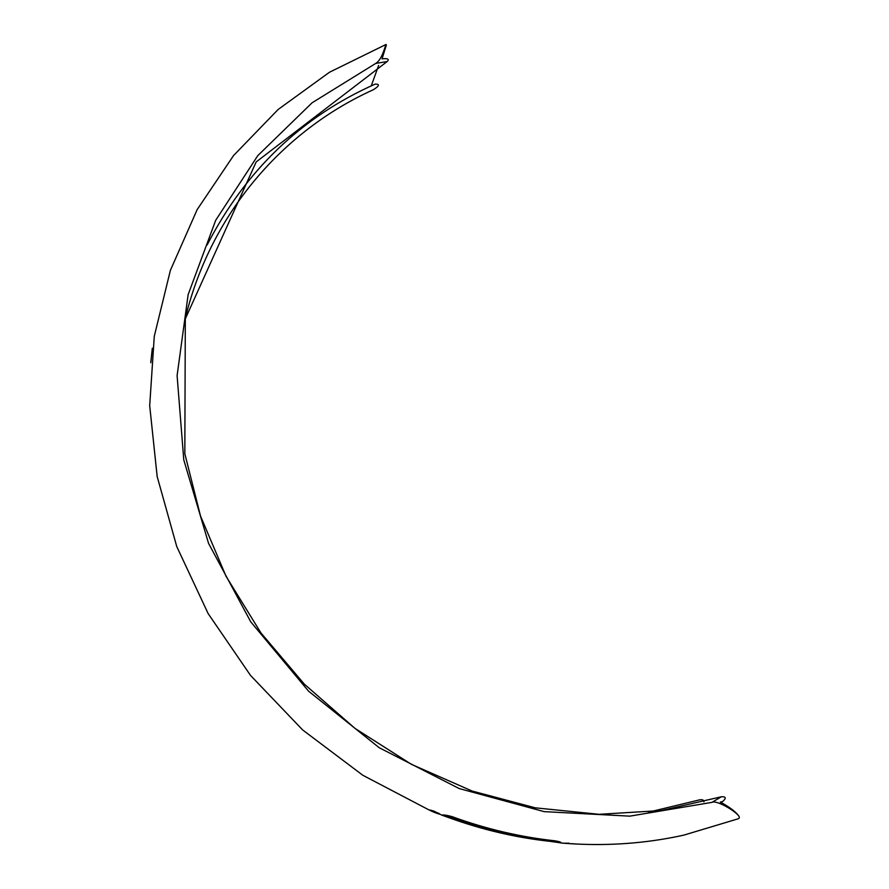 <?xml version="1.0" encoding="UTF-8"?>
<svg xmlns="http://www.w3.org/2000/svg" width="889" height="889" viewBox="0 0 889 889"><rect width="100%" height="100%" fill="white"/><g stroke="black" fill="none" stroke-linecap="round" stroke-linejoin="round"><path stroke-width="1.33" d="M677.429 836.482L683.874 835.115M550.28 841.372L560.992 842.905C561.337 842.25 559.414 841.572 555.203 840.85C520.332 837.071 485.95 829.004 452.09 816.635C446.723 815.169 443.322 814.68 441.866 815.146L448.156 817.402C481.694 829.637 515.731 837.627 550.28 841.372L550.38 840.694C515.842 836.96 481.805 828.97 448.278 816.724L443.044 815.035M441.866 815.157L433.81 811.046L429.22 809.968L432.076 811.424L435.099 812.668L435.221 812.001L430.52 810.057M678.685 836.227C644.681 843.272 609.776 845.839 573.994 843.905L563.059 843.205L569.027 843.205M574.027 843.828L568.96 843.594M439.322 814.157L435.099 812.668M435.221 812.001L439.044 813.413M550.38 840.694L560.681 842.328M739.081 816.535C736.425 812.246 730.169 807.423 720.323 802.067L722.568 801.589L720.59 802.211M738.392 818.736L739.304 817.958C740.981 814.213 716.867 799.378 711.922 802.367L721.446 796.744C726.102 796.577 726.469 798.2 722.568 801.589M648.414 812.179L697.698 800.322C701.743 799.122 703.821 799.644 703.944 801.878M150.763 362.768L152.319 348.21L150.897 362.023M711.922 802.367L629.823 816.146L544.157 811.635L459.18 788.554L379.259 747.749L308.572 691.186L250.742 621.822L208.548 543.346L183.779 459.88L177.1 375.636L188.146 294.603L215.694 220.294L257.788 155.631L312.028 102.835L375.714 63.43C382.226 59.785 385.47 44.706 386.07 44.45L329.475 72.242L278.124 109.491L233.54 155.564L197.18 209.582L170.388 270.334L154.275 336.309L149.696 405.706L157.164 476.526L176.767 546.579L208.159 613.621L250.531 675.429L302.638 729.925L362.845 775.286L429.176 810.012M375.714 63.43L387.215 61.541C389.526 59.096 387.804 58.218 382.048 58.885L386.359 44.983M378.636 65.43L371.246 85.877M185.745 316.517C211.404 212.893 283.18 130.472 373.269 89.767C379.425 85.911 380.048 84.033 375.158 84.122L375.002 84.199M448.156 817.402L448.278 816.724M432.076 811.424L432.198 810.768M738.426 818.725L683.73 835.149M560.792 842.961L563.337 843.183M207.126 244.975C245.586 170.455 301.593 116.837 375.158 84.122M721.368 796.777L661.638 810.512L599.064 814.313L535.311 807.834L472.17 791.066L411.463 764.351L354.955 728.358L304.305 684.119L260.955 632.935L226.073 576.339L200.514 516.009L184.823 453.701L185.312 318.851L256.165 161.954L387.082 61.597"/></g></svg>
